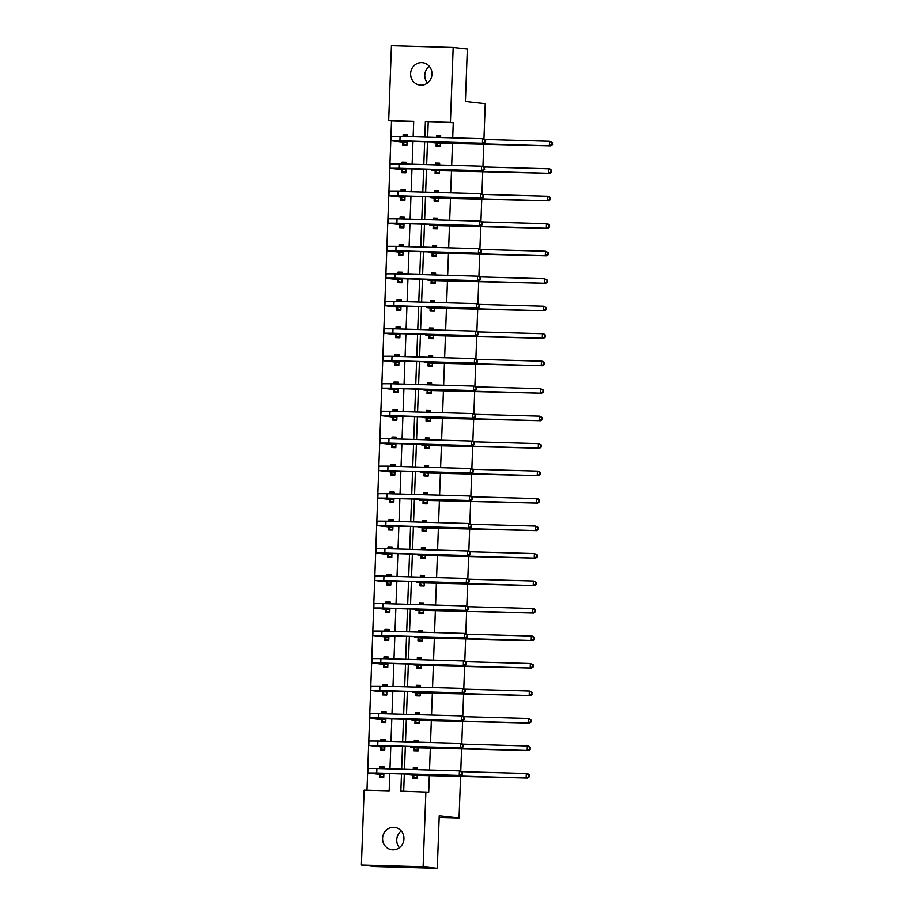 <?xml version="1.0" encoding="UTF-8"?>
<svg xmlns="http://www.w3.org/2000/svg" width="914" height="914" viewBox="0 0 914 914"><rect width="100%" height="100%" fill="white"/><g stroke="black" fill="none" stroke-linecap="round" stroke-linejoin="round"><path stroke-width="1.37" d="M427.466 83.014A11.288 10.682 96.3 0 1 424.782 75.131A11.288 10.682 96.3 0 1 429.294 66.299M431.979 74.183A11.288 10.682 96.3 0 1 420.063 85.105A11.288 10.682 96.3 0 1 410.615 73.577A11.288 10.682 96.3 0 1 422.531 62.666A11.288 10.682 96.3 0 1 431.979 74.183M399.418 847.701A11.288 10.682 96.3 0 1 396.745 839.817A11.288 10.682 96.3 0 1 401.257 830.986M403.931 838.869A11.288 10.682 96.3 0 1 392.026 849.78A11.288 10.682 96.3 0 1 382.578 838.264A11.288 10.682 96.3 0 1 394.482 827.341A11.288 10.682 96.3 0 1 403.931 838.869M460.587 776.135L459.057 817.973L439.223 815.791L437.292 868.3L375.54 866.552L361.384 864.998L364.126 790.119L389.158 790.827L389.798 773.438M413.699 121.516L391.512 120.888L366.971 790.199M391.512 120.888L388.678 120.579L391.421 45.7L453.173 47.448L450.431 122.327L425.387 121.619L424.827 137.066M453.173 47.448L467.34 49.002L465.409 101.5L485.243 103.682L483.952 138.848M483.769 143.944L482.946 166.337M482.763 171.432L481.941 193.814M481.758 198.921L480.935 221.302M480.741 226.409L479.919 248.791M479.736 253.886L478.913 276.279M478.73 281.375L477.908 303.768M477.725 308.863L476.902 331.245M476.708 336.352L475.897 358.734M475.703 363.841L474.88 386.222M474.697 391.318L473.875 413.711M473.692 418.806L472.869 441.199M472.687 446.295L471.864 468.676M471.67 473.783L470.859 496.165M470.664 501.272L469.842 523.653M469.659 528.749L468.836 551.142M468.654 556.238L467.831 578.631M467.637 583.726L466.826 606.108M466.631 611.215L465.809 633.596M465.626 638.703L464.803 661.085M464.62 666.18L463.798 688.573M463.615 693.669L462.792 716.062M462.598 721.157L461.787 743.539M461.593 748.646L460.77 771.028M439.166 817.413L459.057 817.973M379.653 774.524L379.55 777.38L383.72 777.494L383.88 773.278M384.04 768.754L384.108 766.926L379.938 766.812L379.87 768.64M380.658 747.035L380.555 749.891L384.725 750.017L384.885 745.79M385.045 741.265L385.114 739.437L380.944 739.323L380.875 741.151M381.675 719.547L381.561 722.414L385.742 722.528L385.891 718.301M386.062 713.777L386.119 711.96L381.949 711.835L381.881 713.663M382.68 692.058L382.578 694.926L386.748 695.04L386.896 690.813M387.068 686.3L387.136 684.472L382.955 684.346L382.897 686.174M383.686 664.581L383.583 667.437L387.753 667.551L387.913 663.324M388.073 658.811L388.142 656.983L383.971 656.869L383.903 658.686M384.691 637.092L384.588 639.949L388.758 640.063L388.918 635.847M389.078 631.323L389.147 629.495L384.977 629.38L384.908 631.208M385.697 609.604L385.594 612.46L389.764 612.586L389.924 608.358M390.084 603.834L390.152 602.006L385.982 601.892L385.914 603.72M386.713 582.115L386.599 584.983L390.781 585.097L390.929 580.87M391.101 576.346L391.169 574.529L386.988 574.403L386.919 576.231M387.719 554.627L387.616 557.494L391.786 557.609L391.935 553.381M392.106 548.868L392.175 547.04L388.004 546.915L387.936 548.743M388.724 527.149L388.621 530.006L392.792 530.12L392.951 525.893M393.111 521.38L393.18 519.552L389.01 519.438L388.941 521.254M389.73 499.661L389.627 502.517L393.797 502.631L393.957 498.416M394.117 493.891L394.185 492.063L390.015 491.949L389.947 493.777M390.735 472.172L390.632 475.029L394.802 475.154L394.962 470.927M395.134 466.403L395.191 464.575L391.021 464.461L390.952 466.289M391.752 444.684L391.649 447.552L395.819 447.666L395.968 443.439M396.139 438.914L396.208 437.098L392.026 436.972L391.969 438.8M392.757 417.195L392.654 420.063L396.825 420.177L396.973 415.95M397.144 411.437L397.213 409.609L393.043 409.483L392.974 411.311M393.763 389.718L393.66 392.574L397.83 392.689L397.99 388.461M398.15 383.949L398.218 382.121L394.048 382.006L393.98 383.823M394.768 362.23L394.665 365.086L398.835 365.2L398.995 360.984M399.155 356.46L399.224 354.632L395.054 354.518L394.985 356.346M395.785 334.741L395.671 337.597L399.852 337.723L400.001 333.496M400.172 328.971L400.229 327.143L396.059 327.029L395.991 328.857M396.79 307.253L396.687 310.12L400.858 310.234L401.006 306.007M401.177 301.483L401.246 299.666L397.076 299.541L397.007 301.369M397.796 279.764L397.693 282.632L401.863 282.746L402.023 278.519M402.183 273.994L402.251 272.178L398.081 272.052L398.013 273.88M398.801 252.287L398.698 255.143L402.868 255.257L403.028 251.03M403.188 246.517L403.257 244.689L399.087 244.575L399.018 246.392M399.806 224.798L399.704 227.655L403.874 227.769L404.034 223.553M404.194 219.029L404.262 217.201L400.092 217.086L400.024 218.914M400.823 197.31L400.709 200.166L404.891 200.292L405.039 196.064M405.21 191.54L405.279 189.712L401.097 189.598L401.04 191.426M401.829 169.821L401.726 172.689L405.896 172.803L406.044 168.576M406.216 164.052L406.284 162.235L402.114 162.109L402.046 163.937M402.834 142.333L402.731 145.2L406.901 145.315L407.061 141.087M407.221 136.563L407.29 134.746L403.12 134.621L403.051 136.449M401.474 773.77L400.846 791.158L428.712 792.175L429.329 775.243M429.523 770.034L430.334 747.766M430.528 742.545L431.339 720.278M431.534 715.068L432.356 692.789M432.539 687.579L433.362 665.301M433.556 660.091L434.367 637.812M434.561 632.602L435.372 610.335M435.567 605.114L436.389 582.846M436.572 577.637L437.395 555.358M437.578 550.148L438.4 527.869M438.594 522.659L439.406 500.381M439.6 495.171L440.411 472.904M440.605 467.682L441.428 445.415M441.611 440.205L442.433 417.927M442.627 412.717L443.439 390.438M443.633 385.228L444.444 362.949M444.638 357.74L445.449 335.472M445.644 330.251L446.466 307.984M446.649 302.774L447.472 280.495M447.666 275.285L448.477 253.007M448.671 247.797L449.482 225.518M449.677 220.308L450.499 198.041M450.682 192.82L451.505 170.552M451.687 165.343L452.51 143.064M452.704 137.854L453.264 122.636L428.22 121.928L427.672 137.146M427.501 141.67L426.655 164.634M426.495 169.147L425.65 192.123M425.49 196.636L424.644 219.6M424.473 224.124L423.639 247.088M423.468 251.613L422.622 274.577M422.462 279.101L421.617 302.066M421.457 306.578L420.611 329.554M420.451 334.067L419.606 357.031M419.435 361.556L418.601 384.52M418.429 389.044L417.584 412.008M417.424 416.533L416.578 439.497M416.418 444.01L415.573 466.985M415.402 471.498L414.568 494.463M414.396 498.987L413.562 521.951M413.391 526.475L412.545 549.44M412.385 553.964L411.54 576.928M411.38 581.441L410.535 604.417M410.363 608.93L409.529 631.894M409.358 636.418L408.512 659.382M408.352 663.907L407.507 686.871M407.347 691.395L406.502 714.36M406.342 718.872L405.496 741.848M405.325 746.361L404.491 769.325M404.319 773.85L403.68 791.238M413.037 775.46L412.922 778.328L417.104 778.442L417.23 774.923M417.424 769.691L417.492 767.874L413.311 767.749L413.242 769.577M414.042 747.983L413.939 750.84L418.109 750.954L418.235 747.435M418.429 742.214L418.498 740.386L414.328 740.271L414.259 742.088M415.047 720.495L414.945 723.351L419.115 723.465L419.24 719.946M419.435 714.725L419.503 712.897L415.333 712.783L415.264 714.599M416.053 693.006L415.95 695.862L420.12 695.988L420.257 692.469M420.44 687.237L420.509 685.409L416.338 685.294L416.27 687.122M417.058 665.518L416.955 668.374L421.126 668.5L421.263 664.981M421.457 659.748L421.514 657.92L417.344 657.806L417.275 659.634M418.075 638.029L417.961 640.897L422.142 641.011L422.268 637.492M422.462 632.26L422.531 630.443L418.349 630.317L418.292 632.145M419.08 610.541L418.978 613.408L423.148 613.523L423.273 610.004M423.468 604.782L423.536 602.954L419.366 602.84L419.298 604.657M420.086 583.063L419.983 585.92L424.153 586.034L424.279 582.515M424.473 577.294L424.542 575.466L420.371 575.352L420.303 577.168M421.091 555.575L420.988 558.431L425.159 558.557L425.296 555.038M425.478 549.805L425.547 547.977L421.377 547.863L421.308 549.691M422.108 528.086L421.994 530.943L426.175 531.068L426.301 527.549M426.495 522.317L426.552 520.489L422.382 520.374L422.314 522.202M423.113 500.598L423.011 503.465L427.181 503.58L427.306 500.061M427.501 494.828L427.569 493.012L423.399 492.886L423.331 494.714M424.119 473.109L424.016 475.977L428.186 476.091L428.312 472.572M428.506 467.351L428.575 465.523L424.404 465.409L424.336 467.225M425.124 445.632L425.021 448.488L429.192 448.603L429.317 445.084M429.511 439.863L429.58 438.034L425.41 437.92L425.341 439.737M426.13 418.144L426.027 421L430.197 421.126L430.334 417.607M430.517 412.374L430.585 410.546L426.415 410.432L426.347 412.26M427.146 390.655L427.032 393.511L431.214 393.637L431.339 390.118M431.534 384.885L431.602 383.057L427.421 382.943L427.364 384.771M428.152 363.166L428.049 366.034L432.219 366.148L432.345 362.63M432.539 357.397L432.608 355.58L428.438 355.455L428.369 357.283M429.157 335.678L429.054 338.546L433.225 338.66L433.35 335.141M433.544 329.92L433.613 328.092L429.443 327.966L429.374 329.794M430.163 308.201L430.06 311.057L434.23 311.171L434.367 307.652M434.55 302.431L434.618 300.603L430.448 300.489L430.38 302.306M431.168 280.712L431.065 283.569L435.235 283.683L435.372 280.164M435.567 274.943L435.624 273.115L431.454 273L431.385 274.828M432.185 253.224L432.082 256.08L436.252 256.206L436.378 252.687M436.572 247.454L436.641 245.626L432.459 245.512L432.402 247.34M433.19 225.735L433.087 228.603L437.258 228.717L437.383 225.198M437.578 219.966L437.646 218.149L433.476 218.023L433.407 219.851M434.196 198.247L434.093 201.114L438.263 201.229L438.389 197.71M438.583 192.488L438.651 190.66L434.481 190.535L434.413 192.363M435.201 170.769L435.098 173.626L439.268 173.74L439.406 170.221M439.588 165L439.657 163.172L435.487 163.058L435.418 164.874M436.218 143.281L436.104 146.137L440.285 146.251L440.411 142.733M440.605 137.511L440.674 135.683L436.492 135.569L436.424 137.397M437.292 868.3L423.125 866.746L361.384 864.998M453.264 122.636L450.431 122.327M425.878 791.867L423.125 866.746M424.656 141.59L423.822 164.554M423.65 169.067L422.805 192.043M422.645 196.556L421.8 219.52M421.64 224.044L420.794 247.008M420.623 251.533L419.789 274.497M419.617 279.021L418.783 301.986M418.612 306.498L417.767 329.474M417.607 333.987L416.761 356.951M416.601 361.476L415.756 384.44M415.584 388.964L414.75 411.928M414.579 416.453L413.734 439.417M413.574 443.93L412.728 466.905M412.568 471.418L411.723 494.383M411.563 498.907L410.717 521.871M410.546 526.395L409.712 549.36M409.541 553.884L408.695 576.848M408.535 581.361L407.69 604.337M407.53 608.85L406.684 631.814M406.513 636.338L405.679 659.302M405.508 663.827L404.673 686.791M404.502 691.315L403.657 714.28M403.497 718.792L402.651 741.768M402.491 746.281L401.646 769.245M413.139 136.734L413.711 121.288L388.678 120.579M389.958 768.925L390.804 745.95M390.975 741.437L391.809 718.473M391.98 713.948L392.814 690.984M392.986 686.46L393.831 663.495M393.991 658.971L394.837 636.007M394.997 631.494L395.842 608.518M396.013 604.005L396.847 581.041M397.019 576.517L397.864 553.553M398.024 549.028L398.87 526.064M399.03 521.54L399.875 498.576M400.035 494.063L400.88 471.087M401.052 466.574L401.886 443.61M402.057 439.086L402.903 416.121M403.063 411.597L403.908 388.633M404.068 384.108L404.913 361.144M405.085 356.631L405.919 333.656M406.09 329.143L406.936 306.179M407.096 301.654L407.941 278.69M408.101 274.166L408.946 251.201M409.106 246.677L409.952 223.713M410.123 219.2L410.957 196.224M411.129 191.712L411.974 168.747M412.134 164.223L412.979 141.259M428.22 121.928L425.387 121.619M417.469 768.206L413.311 767.749M384.097 767.269L379.938 766.812M385.102 739.78L380.944 739.323M418.486 740.717L414.328 740.271M386.108 712.292L381.949 711.835M419.492 713.24L415.333 712.783M387.125 684.803L382.955 684.346M420.497 685.751L416.338 685.294M388.13 657.326L383.971 656.869M421.503 658.263L417.344 657.806M389.136 629.837L384.977 629.38M422.519 630.774L418.349 630.317M390.141 602.349L385.982 601.892M423.525 603.286L419.366 602.84M391.146 574.86L386.988 574.403M424.53 575.809L420.371 575.352M392.163 547.372L388.004 546.915M425.536 548.32L421.377 547.863M393.169 519.895L389.01 519.438M426.541 520.831L422.382 520.374M394.174 492.406L390.015 491.949M427.558 493.343L423.399 492.886M395.179 464.918L391.021 464.461M428.563 465.854L424.404 465.409M396.196 437.429L392.026 436.972M429.569 438.377L425.41 437.92M397.202 409.94L393.043 409.483M430.574 410.889L426.415 410.432M398.207 382.463L394.048 382.006M431.579 383.4L427.421 382.943M399.212 354.975L395.054 354.518M432.596 355.912L428.438 355.455M400.218 327.486L396.059 327.029M433.602 328.423L429.443 327.966M401.235 299.998L397.076 299.541M434.607 300.946L430.448 300.489M402.24 272.509L398.081 272.052M435.612 273.457L431.454 273M403.245 245.032L399.087 244.575M436.629 245.969L432.459 245.512M404.251 217.543L400.092 217.086M437.635 218.48L433.476 218.023M405.256 190.055L401.097 189.598M438.64 190.992L434.481 190.535M406.273 162.566L402.114 162.109M439.645 163.515L435.487 163.058M407.278 135.078L403.12 134.621M440.651 136.026L436.492 135.569M417.115 777.894L414.533 777.62L417.127 777.688M414.133 769.599L414.853 768.811L417.447 768.88M417.035 775.335L527.584 778.02L418.601 774.832L409.632 774.809L417.207 775.586M414.533 777.62L412.865 775.221M528.806 776.649L529.377 776.717L528.875 774.889L528.806 776.649L526.167 777.871L526.327 773.461L461.593 771.633M528.875 774.889L526.327 773.461L527.744 773.621L529.434 774.958M529.377 776.717L527.584 778.02M384.074 767.943L381.481 767.863L380.75 768.663M383.754 776.751L381.161 776.672L379.481 774.284L383.652 774.398L372.169 773.095L460.667 775.438L376.728 772.958L367.759 772.936L379.481 774.284M383.743 776.957L381.161 776.672M461.901 774.067L462.53 772.376L461.958 772.307L461.901 774.067L459.251 775.289L459.411 770.879L376.888 768.548L367.919 768.537L367.759 772.936M461.958 772.307L459.411 770.879L460.827 771.039L462.53 772.376M462.461 774.135L460.667 775.438M418.132 750.417L415.539 750.131L418.132 750.2M415.139 742.111L415.87 741.323L418.463 741.391M418.041 747.858L528.589 750.531L419.617 747.344L410.649 747.321L418.212 748.098M415.539 750.131L413.871 747.732M529.812 749.172L530.451 747.469L529.88 747.401L529.812 749.172L527.172 750.383L527.332 745.973L462.598 744.145M529.88 747.401L527.332 745.973L528.749 746.132L530.451 747.469M530.383 749.229L528.589 750.531M419.138 722.928L416.556 722.643L419.138 722.711M416.144 714.634L416.875 713.834L419.469 713.903M419.046 720.369L529.594 723.054L420.623 719.855L411.654 719.844L419.218 720.609M416.556 722.643L414.876 720.243M530.828 721.683L531.457 719.981L530.885 719.924L530.828 721.683L528.178 722.894L528.338 718.484L463.604 716.667M530.885 719.924L528.338 718.484L531.457 719.981M531.388 721.74L529.594 723.054M385.08 740.454L382.486 740.374L381.766 741.174M384.76 749.263L382.166 749.183L380.487 746.795L384.668 746.909L373.175 745.618L461.673 747.949L377.733 745.47L368.765 745.447L380.487 746.795M384.748 749.469L382.166 749.183M462.907 746.589L463.535 744.887L462.964 744.819L462.907 746.589L460.256 747.801L460.428 743.39L377.893 741.06L368.925 741.048L368.765 745.447M462.964 744.819L460.428 743.39L461.844 743.55L463.535 744.887M463.467 746.647L461.673 747.949M386.085 712.966L383.492 712.897L382.772 713.685M385.765 721.774L383.172 721.706L381.504 719.307L385.674 719.421L374.18 718.13L462.69 720.472L378.739 717.981L369.77 717.97L381.504 719.307M385.754 721.98L383.172 721.706M463.912 719.101L464.483 719.158L463.981 717.341L463.912 719.101L461.273 720.312L461.433 715.913L378.899 713.583L369.93 713.56L369.77 717.97M463.981 717.341L461.433 715.913L464.541 717.399M464.483 719.158L462.69 720.472M420.143 695.44L417.561 695.154L420.154 695.234M417.15 687.145L417.881 686.345L420.474 686.425M420.063 692.881L530.611 695.565L421.628 692.366L412.66 692.355L420.223 693.12M417.561 695.154L415.881 692.766M531.834 694.194L531.902 692.435L531.834 694.194L529.195 695.405L529.355 691.007L464.62 689.179M531.902 692.435L529.355 691.007L532.462 692.492M532.394 694.252L530.611 695.565M421.148 667.951L418.566 667.666L421.16 667.746M418.166 659.657L418.886 658.857L421.48 658.937M421.068 665.392L531.617 668.077L422.634 664.889L413.665 664.866L421.24 665.632M418.566 667.666L416.898 665.278M532.839 666.706L533.41 666.774L532.908 664.946L532.839 666.706L530.2 667.917L530.36 663.518L465.626 661.69M532.908 664.946L530.36 663.518L533.468 665.004M533.41 666.774L531.617 668.077M422.154 640.463L419.572 640.188L422.165 640.257M419.172 632.168L419.892 631.38L422.485 631.448M422.074 637.903L532.622 640.588L423.639 637.401L414.67 637.378L422.245 638.155M419.572 640.188L417.904 637.789M533.845 639.217L534.416 639.286L533.913 637.458L533.845 639.217L531.205 640.44L531.365 636.03L466.631 634.202M533.913 637.458L531.365 636.03L532.782 636.19L534.484 637.526M534.416 639.286L532.622 640.588M387.09 685.477L384.508 685.409L383.777 686.197M386.771 694.286L384.177 694.217L382.509 691.818L386.679 691.932L375.186 690.641L463.695 692.983L379.756 690.493L370.776 690.481L382.509 691.818M386.759 694.503L384.177 694.217M464.918 691.612L465.557 689.91L464.986 689.853L464.918 691.612L462.278 692.823L462.438 688.425L379.916 686.094L370.947 686.071L370.776 690.481M464.986 689.853L462.438 688.425L465.557 689.91M465.489 691.669L463.695 692.983M388.107 657.989L385.514 657.92L384.783 658.72M387.776 666.797L385.182 666.729L383.514 664.329L387.685 664.455L376.191 663.153L464.7 665.495L380.761 663.016L371.792 662.993L383.514 664.329M387.776 667.014L385.182 666.729M465.923 664.124L466.494 664.192L465.991 662.364L465.923 664.124L463.284 665.335L463.444 660.936L380.921 658.606L371.952 658.583L371.792 662.993M465.991 662.364L463.444 660.936L466.563 662.422M466.494 664.192L464.7 665.495M389.113 630.511L386.519 630.432L385.788 631.231M388.793 639.32L386.199 639.24L384.52 636.852L388.701 636.967L377.208 635.664L465.706 638.006L381.766 635.527L372.798 635.504L384.52 636.852M388.781 639.526L386.199 639.24M466.94 636.635L467.568 634.944L466.997 634.876L466.94 636.635L464.289 637.858L464.449 633.448L381.926 631.117L372.958 631.106L372.798 635.504M466.997 634.876L464.449 633.448L465.866 633.608L467.568 634.944M467.5 636.704L465.706 638.006M390.118 603.023L387.525 602.943L386.805 603.743M389.798 611.832L387.205 611.752L385.537 609.364L389.707 609.478L378.213 608.187L466.723 610.518L382.772 608.039L373.803 608.016L385.537 609.364M389.787 612.037L387.205 611.752M467.945 609.158L468.516 609.215L468.014 607.387L467.945 609.158L465.306 610.369L465.466 605.959L382.932 603.628L373.963 603.617L373.803 608.016M468.014 607.387L465.466 605.959L466.883 606.119L468.574 607.456M468.516 609.215L466.723 610.518M391.123 575.534L388.53 575.466L387.81 576.254M390.804 584.343L388.21 584.274L386.542 581.875L390.712 581.99L379.219 580.698L467.728 583.041L383.777 580.55L374.809 580.539L386.542 581.875M390.792 584.549L388.21 584.274M468.951 581.67L469.522 581.727L469.019 579.91L468.951 581.67L466.311 582.881L466.471 578.482L383.949 576.151L374.969 576.128L374.809 580.539M469.019 579.91L466.471 578.482L469.579 579.967M469.522 581.727L467.728 583.041M392.14 548.046L389.547 547.977L388.816 548.766M391.809 556.855L389.215 556.786L387.547 554.387L391.718 554.501L380.224 553.21L468.733 555.552L384.794 553.061L375.825 553.05L387.547 554.387M391.809 557.072L389.215 556.786M469.956 554.181L470.527 554.238L470.024 552.422L469.956 554.181L467.317 555.392L467.477 550.993L384.954 548.663L375.985 548.64L375.825 553.05M470.024 552.422L467.477 550.993L470.596 552.479M470.527 554.238L468.733 555.552M393.146 520.557L390.552 520.489L389.821 521.288M392.814 529.366L390.232 529.297L388.553 526.898L392.723 527.024L381.229 525.721L469.739 528.063L385.799 525.584L376.831 525.561L388.553 526.898M392.814 529.583L390.232 529.297M470.973 526.692L471.601 524.99L471.03 524.933L470.973 526.692L468.322 527.904L468.482 523.505L385.959 521.174L376.991 521.151L376.831 525.561M471.03 524.933L468.482 523.505L471.601 524.99M471.533 526.761L469.739 528.063M394.151 493.069L391.558 493L390.826 493.8M393.831 501.889L391.238 501.809L389.558 499.421L393.74 499.535L382.246 498.233L470.744 500.575L386.805 498.096L377.836 498.073L389.558 499.421M393.82 502.094L391.238 501.809M471.978 499.204L472.607 497.513L472.035 497.445L471.978 499.204L469.328 500.426L469.499 496.016L386.965 493.686L377.996 493.674L377.836 498.073M472.035 497.445L469.499 496.016L470.916 496.176L472.607 497.513M472.538 499.273L470.744 500.575M395.156 465.592L392.563 465.512L391.843 466.311M394.837 474.4L392.243 474.32L390.575 471.932L394.745 472.047L383.252 470.756L471.761 473.086L387.81 470.607L378.842 470.584L390.575 471.932M394.825 474.606L392.243 474.32M472.984 471.727L473.555 471.784L473.052 469.956L472.984 471.727L470.344 472.938L470.504 468.528L387.97 466.197L379.002 466.186L378.842 470.584M473.052 469.956L470.504 468.528L471.921 468.688L473.612 470.024M473.555 471.784L471.761 473.086M396.162 438.103L393.568 438.023L392.849 438.823M395.842 446.912L393.249 446.843L391.58 444.444L395.751 444.558L384.257 443.267L472.767 445.609L388.816 443.119L379.847 443.107L391.58 444.444M395.831 447.117L393.249 446.843M473.989 444.238L474.56 444.295L474.058 442.479L473.989 444.238L471.35 445.449L471.51 441.039L388.987 438.72L380.018 438.697L379.847 443.107M474.058 442.479L471.51 441.039L474.617 442.536M474.56 444.295L472.767 445.609M397.179 410.615L394.585 410.546L393.854 411.334M396.847 419.423L394.254 419.355L392.586 416.955L396.756 417.07L385.262 415.779L473.772 418.121L389.832 415.63L380.864 415.619L392.586 416.955M396.847 419.64L394.254 419.355M474.994 416.75L475.566 416.807L475.063 414.99L474.994 416.75L472.355 417.961L472.515 413.562L389.992 411.231L381.024 411.209L380.864 415.619M475.063 414.99L472.515 413.562L475.634 415.047M475.566 416.807L473.772 418.121M398.184 383.126L395.591 383.057L394.859 383.857M397.864 391.935L395.271 391.866L393.591 389.467L397.761 389.593L386.279 388.29L474.777 390.632L390.838 388.153L381.869 388.13L393.591 389.467M397.853 392.152L395.271 391.866M476.011 389.261L476.64 387.559L476.068 387.502L476.011 389.261L473.361 390.472L473.521 386.074L390.998 383.743L382.029 383.72L381.869 388.13M476.068 387.502L473.521 386.074L476.64 387.559M476.571 389.33L474.777 390.632M399.19 355.637L396.596 355.569L395.876 356.369M398.87 364.458L396.276 364.378L394.597 361.99L398.778 362.104L387.285 360.802L475.794 363.144L391.843 360.664L382.875 360.642L394.597 361.99M398.858 364.663L396.276 364.378M477.017 361.773L477.085 360.013L477.017 361.773L474.377 362.995L474.537 358.585L392.003 356.254L383.035 356.243L382.875 360.642M477.085 360.013L474.537 358.585L475.954 358.745L477.645 360.082M477.576 361.841L475.794 363.144M400.195 328.16L397.601 328.08L396.882 328.88M399.875 336.969L397.282 336.889L395.613 334.501L399.784 334.615L388.29 333.324L476.8 335.655L392.849 333.176L383.88 333.153L395.613 334.501M399.864 337.175L397.282 336.889M478.022 334.296L478.593 334.353L478.091 332.525L478.022 334.296L475.383 335.507L475.543 331.097L393.009 328.766L384.04 328.754L383.88 333.153M478.091 332.525L475.543 331.097L476.959 331.256L478.65 332.593M478.593 334.353L476.8 335.655M401.2 300.672L398.618 300.592L397.887 301.392M400.88 309.48L398.287 309.412L396.619 307.013L400.789 307.127L389.295 305.836L477.805 308.178L393.865 305.687L384.897 305.676L396.619 307.013M400.88 309.686L398.287 309.412M479.027 306.807L479.667 305.105L479.096 305.048L479.027 306.807L476.388 308.018L476.548 303.608L394.025 301.289L385.057 301.266L384.897 305.676M479.096 305.048L476.548 303.608L479.667 305.105M479.599 306.864L477.805 308.178M402.217 273.183L399.624 273.115L398.892 273.903M401.886 281.992L399.304 281.923L397.624 279.524L401.794 279.638L390.301 278.347L478.81 280.689L394.871 278.199L385.902 278.187L397.624 279.524M401.886 282.209L399.304 281.923M480.044 279.318L480.673 277.616L480.101 277.559L480.044 279.318L477.394 280.529L477.554 276.131L395.031 273.8L386.062 273.777L385.902 278.187M480.101 277.559L477.554 276.131L480.673 277.616M480.604 279.376L478.81 280.689M403.223 245.695L400.629 245.626L399.898 246.426M402.903 254.503L400.309 254.435L398.63 252.036L402.811 252.161L391.318 250.859L479.816 253.201L395.876 250.722L386.908 250.699L398.63 252.036M402.891 254.72L400.309 254.435M481.05 251.83L481.678 250.128L481.107 250.07L481.05 251.83L478.399 253.041L478.57 248.642L396.036 246.312L387.068 246.289L386.908 250.699M481.107 250.07L478.57 248.642L481.678 250.128M481.609 251.898L479.816 253.201M404.228 218.206L401.634 218.138L400.915 218.937M403.908 227.026L401.315 226.946L399.647 224.558L403.817 224.673L392.323 223.37L480.833 225.712L396.882 223.233L387.913 223.21L399.647 224.558M403.897 227.232L401.315 226.946M482.055 224.341L482.626 224.41L482.124 222.582L482.055 224.341L479.416 225.564L479.576 221.154L397.042 218.823L388.073 218.812L387.913 223.21M482.124 222.582L479.576 221.154L480.993 221.314L482.683 222.65M482.626 224.41L480.833 225.712M423.171 612.986L420.577 612.7L423.171 612.768M420.177 604.68L420.908 603.891L423.502 603.96M423.079 610.426L533.627 613.1L424.656 609.912L415.687 609.889L423.251 610.666M420.577 612.7L418.909 610.301M534.861 611.74L535.49 610.038L534.918 609.969L534.861 611.74L532.211 612.951L532.371 608.541L467.637 606.713M534.918 609.969L532.371 608.541L533.787 608.701L535.49 610.038M535.421 611.797L533.627 613.1M424.176 585.497L421.594 585.211L424.187 585.28M421.183 577.202L421.914 576.403L424.507 576.471M424.085 582.938L534.633 585.623L425.661 582.424L416.693 582.412L424.256 583.178M421.594 585.211L419.914 582.812M535.867 584.252L536.495 582.549L535.924 582.492L535.867 584.252L533.216 585.463L533.388 581.053L468.642 579.236M535.924 582.492L533.388 581.053L536.495 582.549M536.427 584.309L534.633 585.623M425.181 558.008L422.599 557.723L425.193 557.803M422.199 549.714L422.919 548.914L425.513 548.994M425.101 555.449L535.65 558.134L426.667 554.935L417.698 554.924L425.273 555.689M422.599 557.723L420.92 555.335M536.872 556.763L537.443 556.82L536.941 555.004L536.872 556.763L534.233 557.974L534.393 553.576L469.659 551.748M536.941 555.004L534.393 553.576L537.501 555.061M537.443 556.82L535.65 558.134M426.187 530.52L423.605 530.234L426.198 530.314M423.205 522.225L423.925 521.426L426.518 521.506M426.107 527.961L536.655 530.646L427.672 527.458L418.703 527.435L426.278 528.201M423.605 530.234L421.937 527.846M537.878 529.275L538.449 529.343L537.946 527.515L537.878 529.275L535.238 530.486L535.398 526.087L470.664 524.259M537.946 527.515L535.398 526.087L538.506 527.572M538.449 529.343L536.655 530.646M427.204 503.031L424.61 502.757L427.204 502.826M424.21 494.737L424.941 493.948L427.524 494.017M427.112 500.472L537.661 503.157L428.677 499.969L419.709 499.947L427.284 500.723M424.61 502.757L422.942 500.358M538.883 501.786L539.454 501.855L538.952 500.027L538.883 501.786L536.244 503.008L536.404 498.598L471.67 496.77M538.952 500.027L536.404 498.598L537.82 498.758L539.523 500.095M539.454 501.855L537.661 503.157M428.209 475.554L425.627 475.269L428.209 475.337M425.216 467.248L425.947 466.46L428.54 466.528M428.118 472.995L538.666 475.668L429.694 472.481L420.726 472.458L428.289 473.235M425.627 475.269L423.947 472.869M539.9 474.309L540.528 472.607L539.957 472.538L539.9 474.309L537.249 475.52L537.409 471.11L472.675 469.282M539.957 472.538L537.409 471.11L538.826 471.27L540.528 472.607M540.46 474.366L538.666 475.668M429.214 448.066L426.632 447.78L429.226 447.849M426.221 439.771L426.952 438.971L429.546 439.04M429.134 445.506L539.671 448.191L430.7 444.992L421.731 444.981L429.294 445.746M426.632 447.78L424.953 445.381M540.905 446.82L541.534 445.118L540.962 445.061L540.905 446.82L538.255 448.031L538.426 443.621L473.692 441.805M540.962 445.061L538.426 443.621L541.534 445.118M541.465 446.877L539.671 448.191M430.22 420.577L427.638 420.291L430.231 420.371M427.238 412.283L427.958 411.483L430.551 411.563M430.14 418.018L540.688 420.703L431.705 417.504L422.736 417.492L430.311 418.258M427.638 420.291L425.97 417.904M541.911 419.332L542.482 419.389L541.979 417.572L541.911 419.332L539.271 420.543L539.431 416.144L474.697 414.316M541.979 417.572L539.431 416.144L542.539 417.629M542.482 419.389L540.688 420.703M431.225 393.089L428.643 392.803L431.237 392.883M428.243 384.794L428.963 383.994L431.557 384.074M431.145 390.529L541.694 393.214L432.71 390.027L423.742 390.004L431.317 390.769M428.643 392.803L426.975 390.415M542.916 391.843L543.487 391.912L542.985 390.084L542.916 391.843L540.277 393.054L540.437 388.656L475.703 386.828M542.985 390.084L540.437 388.656L543.544 390.141M543.487 391.912L541.694 393.214M432.242 365.6L429.649 365.326L432.242 365.394M429.249 357.305L429.98 356.517L432.573 356.586M432.151 363.041L542.699 365.726L433.727 362.538L424.759 362.515L432.322 363.292M429.649 365.326L427.981 362.927M543.921 364.355L544.493 364.423L543.99 362.595L543.921 364.355L541.282 365.577L541.442 361.167L476.708 359.339M543.99 362.595L541.442 361.167L542.859 361.327L544.561 362.664M544.493 364.423L542.699 365.726M433.247 338.123L430.665 337.837L433.247 337.906M430.254 329.817L430.985 329.029L433.579 329.097M433.156 335.564L543.704 338.237L434.733 335.05L425.764 335.027L433.327 335.804M430.665 337.837L428.986 335.438M544.938 336.878L545.567 335.175L544.995 335.107L544.938 336.878L542.288 338.089L542.448 333.679L477.714 331.851M544.995 335.107L542.448 333.679L543.864 333.839L545.567 335.175M545.498 336.935L543.704 338.237M434.253 310.634L431.671 310.349L434.264 310.417M431.259 302.34L431.991 301.54L434.584 301.609M434.173 308.075L544.721 310.76L435.738 307.561L426.769 307.55L434.333 308.315M431.671 310.349L429.991 307.949M545.944 309.389L546.012 307.63L545.944 309.389L543.304 310.6L543.464 306.19L478.73 304.362M546.012 307.63L543.464 306.19L546.572 307.687M546.503 309.446L544.721 310.76M435.258 283.146L432.676 282.86L435.27 282.94M432.276 274.851L432.996 274.051L435.59 274.131M435.178 280.587L545.727 283.271L436.743 280.072L427.775 280.061L435.35 280.827M432.676 282.86L431.008 280.472M546.949 281.9L547.52 281.958L547.018 280.141L546.949 281.9L544.31 283.112L544.47 278.713L479.736 276.885M547.018 280.141L544.47 278.713L547.577 280.198M547.52 281.958L545.727 283.271M436.264 255.657L433.682 255.372L436.275 255.452M433.282 247.363L434.013 246.563L436.595 246.643M436.184 253.098L546.732 255.783L437.749 252.595L428.78 252.572L436.355 253.338M433.682 255.372L432.014 252.984M547.954 254.412L548.526 254.48L548.023 252.652L547.954 254.412L545.315 255.623L545.475 251.224L480.741 249.396M548.023 252.652L545.475 251.224L548.594 252.71M548.526 254.48L546.732 255.783M437.28 228.169L434.687 227.894L437.28 227.963M434.287 219.874L435.018 219.086L437.612 219.154M437.189 225.609L547.737 228.294L438.766 225.107L429.797 225.084L437.36 225.861M434.687 227.894L433.019 225.495M548.971 226.923L549.6 225.232L549.028 225.164L548.971 226.923L546.321 228.146L546.481 223.736L481.747 221.908M549.028 225.164L546.481 223.736L547.897 223.896L549.6 225.232M549.531 226.992L547.737 228.294M438.286 200.692L435.704 200.406L438.297 200.474M435.293 192.386L436.024 191.597L438.617 191.666M438.194 198.132L548.743 200.806L439.771 197.618L430.802 197.595L438.366 198.372M435.704 200.406L434.024 198.007M549.977 199.446L550.605 197.744L550.034 197.675L549.977 199.446L547.326 200.657L547.497 196.247L482.752 194.419M550.034 197.675L547.497 196.247L548.914 196.407L550.605 197.744M550.536 199.503L548.743 200.806M405.233 190.729L402.64 190.649L401.92 191.449M404.913 199.538L402.32 199.458L400.652 197.07L404.822 197.184L393.328 195.882L481.838 198.224L397.887 195.745L388.918 195.722L400.652 197.07M404.902 199.743L402.32 199.458M483.06 196.864L483.632 196.921L483.129 195.093L483.06 196.864L480.421 198.075L480.581 193.665L398.058 191.334L389.09 191.323L388.918 195.722M483.129 195.093L480.581 193.665L481.998 193.825L483.689 195.162M483.632 196.921L481.838 198.224M439.291 173.203L436.709 172.917L439.303 172.986M436.309 164.908L437.029 164.109L439.623 164.177M439.211 170.644L549.76 173.329L440.777 170.13L431.808 170.118L439.383 170.884M436.709 172.917L435.041 170.518M550.982 171.958L551.553 172.015L551.051 170.187L550.982 171.958L548.343 173.169L548.503 168.759L483.769 166.931M551.051 170.187L548.503 168.759L549.92 168.919L551.61 170.255M551.553 172.015L549.76 173.329M406.25 163.24L403.657 163.16L402.925 163.96M405.919 172.049L403.325 171.981L401.657 169.581L405.827 169.696L394.334 168.405L482.843 170.747L398.904 168.256L389.935 168.245L401.657 169.581M405.919 172.255L403.325 171.981M484.066 169.376L484.637 169.433L484.134 167.616L484.066 169.376L481.427 170.587L481.587 166.177L399.064 163.857L390.095 163.835L389.935 168.245M484.134 167.616L481.587 166.177L484.706 167.673M484.637 169.433L482.843 170.747M440.297 145.714L437.715 145.429L440.308 145.509M437.315 137.42L438.034 136.62L440.628 136.7M440.217 143.155L550.765 145.84L441.782 142.641L432.813 142.63L440.388 143.395M437.715 145.429L436.047 143.041M551.987 144.469L552.559 144.526L552.056 142.71L551.987 144.469L549.348 145.68L549.508 141.282L484.774 139.454M552.056 142.71L549.508 141.282L552.616 142.767M552.559 144.526L550.765 145.84M407.256 135.752L404.662 135.683L403.931 136.472M406.924 144.561L404.342 144.492L402.663 142.093L406.833 142.207L395.339 140.916L483.849 143.258L399.909 140.767L390.941 140.756L402.663 142.093M406.924 144.778L404.342 144.492M485.083 141.887L485.711 140.185L485.14 140.128L485.083 141.887L482.432 143.098L482.592 138.7L400.069 136.369L391.101 136.346L390.941 140.756M485.14 140.128L482.592 138.7L485.711 140.185M485.642 141.944L483.849 143.258M418.601 774.832L418.623 774.249M376.728 772.958L376.888 768.548M419.617 747.344L419.629 746.772M420.623 719.855L420.646 719.284M377.733 745.47L377.893 741.06M378.739 717.981L378.899 713.583M421.628 692.366L421.651 691.795M422.634 664.889L422.656 664.307M423.639 637.401L423.662 636.818M379.756 690.493L379.916 686.094M380.761 663.016L380.921 658.606M381.766 635.527L381.926 631.117M382.772 608.039L382.932 603.628M383.777 580.55L383.949 576.151M384.794 553.061L384.954 548.663M385.799 525.584L385.959 521.174M386.805 498.096L386.965 493.686M387.81 470.607L387.97 466.197M388.816 443.119L388.987 438.72M389.832 415.63L389.992 411.231M390.838 388.153L390.998 383.743M391.843 360.664L392.003 356.254M392.849 333.176L393.009 328.766M393.865 305.687L394.025 301.289M394.871 278.199L395.031 273.8M395.876 250.722L396.036 246.312M396.882 223.233L397.042 218.823M424.656 609.912L424.667 609.341M425.661 582.424L425.684 581.852M426.667 554.935L426.689 554.364M427.672 527.458L427.695 526.875M428.677 499.969L428.7 499.387M429.694 472.481L429.717 471.91M430.7 444.992L430.723 444.421M431.705 417.504L431.728 416.933M432.71 390.027L432.733 389.444M433.727 362.538L433.739 361.955M434.733 335.05L434.756 334.478M435.738 307.561L435.761 306.99M436.743 280.072L436.766 279.501M437.749 252.595L437.772 252.013M438.766 225.107L438.777 224.524M439.771 197.618L439.794 197.047M397.887 195.745L398.058 191.334M440.777 170.13L440.799 169.558M398.904 168.256L399.064 163.857M441.782 142.641L441.805 142.07M399.909 140.767L400.069 136.369M409.632 774.809L409.666 773.998M410.649 747.321L410.672 746.51M411.654 719.844L411.677 719.032M412.66 692.355L412.694 691.544M413.665 664.866L413.699 664.055M414.67 637.378L414.705 636.567M415.687 609.889L415.71 609.078M416.693 582.412L416.715 581.601M417.698 554.924L417.732 554.113M418.703 527.435L418.738 526.624M419.709 499.947L419.743 499.135M420.726 472.458L420.748 471.647M421.731 444.981L421.765 444.17M422.736 417.492L422.771 416.681M423.742 390.004L423.776 389.193M424.759 362.515L424.782 361.704M425.764 335.027L425.787 334.216M426.769 307.55L426.804 306.738M427.775 280.061L427.809 279.25M428.78 252.572L428.815 251.761M429.797 225.084L429.82 224.273M430.802 197.595L430.825 196.784M431.808 170.118L431.842 169.307M432.813 142.63L432.848 141.819"/></g></svg>
